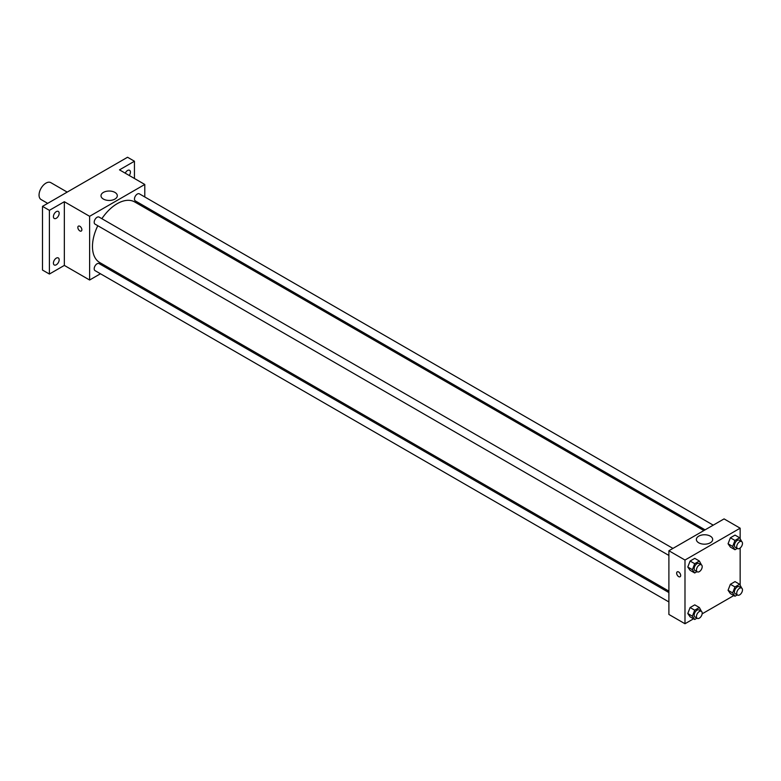 <?xml version="1.0" encoding="UTF-8"?>
<svg xmlns="http://www.w3.org/2000/svg" width="781" height="781" viewBox="0 0 781 781"><rect width="100%" height="100%" fill="white"/><g stroke="black" fill="none" stroke-linecap="round" stroke-linejoin="round"><path stroke-width="1.17" d="M67.195 192.097L50.824 182.647A9.753 5.633 120 0 0 43.306 185.263A9.753 5.633 120 0 0 39.05 195.074A9.753 5.633 120 0 0 41.071 199.546L47.69 203.363M100.456 273.76L89.62 280.018L64.335 265.413L49.398 274.043L42.496 270.06L42.496 206.36L127.547 157.254L134.449 161.237L134.449 178.488M109.809 268.361L108.579 269.074M56.291 264.779A4.061 2.343 -60 0 1 54.26 264.984A4.061 2.343 -60 0 1 53.635 261.723A4.061 2.343 -60 0 1 56.291 258.14A4.061 2.343 -60 0 1 58.321 257.945A4.061 2.343 -60 0 1 58.946 261.196A4.061 2.343 -60 0 1 56.291 264.779M56.291 218.28A4.061 2.343 -60 0 1 54.26 218.475A4.061 2.343 -60 0 1 53.635 215.224A4.061 2.343 -60 0 1 56.291 211.641A4.061 2.343 -60 0 1 58.321 211.436A4.061 2.343 -60 0 1 58.946 214.697A4.061 2.343 -60 0 1 56.291 218.28M64.335 265.413L64.335 201.713L49.398 210.343L42.496 206.36M49.398 274.043L49.398 210.343M89.62 280.018L89.62 216.308L64.335 201.713M89.62 216.308L144.788 184.462L119.503 169.858L134.449 161.237M103.395 199.067A8.152 4.706 180 0 1 101.003 195.738A8.152 4.706 180 0 1 109.164 191.033A8.152 4.706 180 0 1 117.316 195.738A8.152 4.706 180 0 1 112.279 200.092A8.152 4.706 180 0 1 103.395 199.067M125.243 173.177A4.061 2.343 -60 0 1 127.547 170.502A4.061 2.343 -60 0 1 129.578 170.297A4.061 2.343 -60 0 1 129.265 175.491M97.801 225.729A34.979 20.199 120 0 0 92.47 246.523A34.979 20.199 120 0 0 99.714 262.533L668.897 591.139M703.876 530.553L134.693 201.947A34.979 20.199 120 0 0 101.862 218.69M144.788 184.462L144.788 196.968M144.788 206.35L144.788 207.775M713.229 525.154L139.379 193.844A4.061 2.343 120 0 0 136.245 194.928A4.061 2.343 120 0 0 134.469 199.018A4.061 2.343 120 0 0 135.308 200.883L705.106 529.85M668.897 592.564L99.099 263.597A4.061 2.343 120 0 0 95.965 264.681A4.061 2.343 120 0 0 94.198 268.771A4.061 2.343 120 0 0 95.038 270.636L668.897 601.946M668.897 555.447L95.038 224.127A4.061 2.343 -60 0 1 95.038 219.441A4.061 2.343 -60 0 1 99.099 217.089L672.958 548.408M81.868 229.751A2.841 1.64 60 0 1 81.273 231.049A2.841 1.64 60 0 1 78.432 229.409A2.841 1.64 60 0 1 78.432 226.129A2.841 1.64 60 0 1 80.619 226.89A2.841 1.64 60 0 1 81.868 229.751M81.273 231.049A2.841 1.64 60 0 1 78.432 229.409A2.841 1.64 60 0 1 78.432 226.129M693.538 618.806L684.986 623.746L668.897 614.452L668.897 550.751L724.065 518.896L740.154 528.19L740.154 538.509M733.808 595.561L702.148 613.837M730.381 547.081L728.058 543.771L730.381 537.787L735.028 535.102L730.381 537.787L728.058 543.771L730.381 547.081L734.98 549.726L732.656 546.427L734.98 540.442L739.627 537.758L741.735 541.614M690.111 616.834L687.788 613.524L690.111 607.54L694.758 604.865L690.111 607.54L687.788 613.524L690.111 616.834L694.709 619.489L692.386 616.18L694.709 610.195L699.356 607.511L701.465 611.377M740.154 548.008L740.154 585.018M684.986 623.746L684.986 560.045L740.154 528.19M730.381 593.58L728.058 590.28L730.381 584.295L735.028 581.611L730.381 584.295L728.058 590.28L730.381 593.58L734.98 596.235L732.656 592.935L734.98 586.941L739.627 584.266L741.735 588.122M690.111 570.325L687.788 567.026L690.111 561.041L694.758 558.356L690.111 561.041L687.788 567.026L690.111 570.325L694.709 572.981L692.386 569.681L694.709 563.697L699.356 561.012L701.465 564.868M684.986 560.045L668.897 550.751M698.761 542.805A8.152 4.706 180 0 1 696.369 539.476A8.152 4.706 180 0 1 704.521 534.76A8.152 4.706 180 0 1 712.682 539.476A8.152 4.706 180 0 1 707.645 543.82A8.152 4.706 180 0 1 698.761 542.805M680.671 575.47A2.841 1.64 60 0 1 680.085 576.768A2.841 1.64 60 0 1 677.244 575.128A2.841 1.64 60 0 1 677.244 571.848A2.841 1.64 60 0 1 679.431 572.61A2.841 1.64 60 0 1 680.671 575.47M680.085 576.768A2.841 1.64 60 0 1 677.244 575.128A2.841 1.64 60 0 1 677.244 571.848M696.994 571.663L694.709 572.981M701.358 564.809L699.063 563.482A4.061 2.343 120 0 0 695.93 564.565A4.061 2.343 120 0 0 694.163 568.656A4.061 2.343 120 0 0 695.002 570.52L697.296 571.838A4.061 2.343 120 0 0 701.358 569.495A4.061 2.343 120 0 0 701.358 564.809A4.061 2.343 120 0 0 698.234 565.893A4.061 2.343 120 0 0 696.457 569.984A4.061 2.343 120 0 0 697.296 571.838M692.386 569.681L687.788 567.026M694.709 563.697L690.111 561.041M699.356 561.012L694.758 558.356M737.264 548.418L734.98 549.726M741.638 541.555L739.334 540.227A4.061 2.343 120 0 0 736.21 541.311A4.061 2.343 120 0 0 734.433 545.402A4.061 2.343 120 0 0 735.272 547.266L737.576 548.594A4.061 2.343 120 0 0 741.638 546.241A4.061 2.343 120 0 0 741.638 541.555A4.061 2.343 120 0 0 738.504 542.639A4.061 2.343 120 0 0 736.727 546.729A4.061 2.343 120 0 0 737.576 548.594M732.656 546.427L728.058 543.771M734.98 540.442L730.381 537.787M739.627 537.758L735.028 535.102M696.994 618.171L694.709 619.489M701.358 611.308L699.063 609.981A4.061 2.343 120 0 0 695.93 611.074A4.061 2.343 120 0 0 694.163 615.164A4.061 2.343 120 0 0 695.002 617.019L697.296 618.347A4.061 2.343 120 0 0 701.358 616.004A4.061 2.343 120 0 0 701.358 611.308A4.061 2.343 120 0 0 698.234 612.402A4.061 2.343 120 0 0 696.457 616.482A4.061 2.343 120 0 0 697.296 618.347M692.386 616.18L687.788 613.524M694.709 610.195L690.111 607.54M699.356 607.511L694.758 604.865M737.264 594.917L734.98 596.235M741.638 588.054L739.334 586.726A4.061 2.343 120 0 0 736.21 587.82A4.061 2.343 120 0 0 734.433 591.91A4.061 2.343 120 0 0 735.272 593.765L737.576 595.093A4.061 2.343 120 0 0 741.638 592.75A4.061 2.343 120 0 0 741.638 588.054A4.061 2.343 120 0 0 738.504 589.147A4.061 2.343 120 0 0 736.727 593.238A4.061 2.343 120 0 0 737.576 595.093M732.656 592.935L728.058 590.28M734.98 586.941L730.381 584.295M739.627 584.266L735.028 581.611"/></g></svg>
